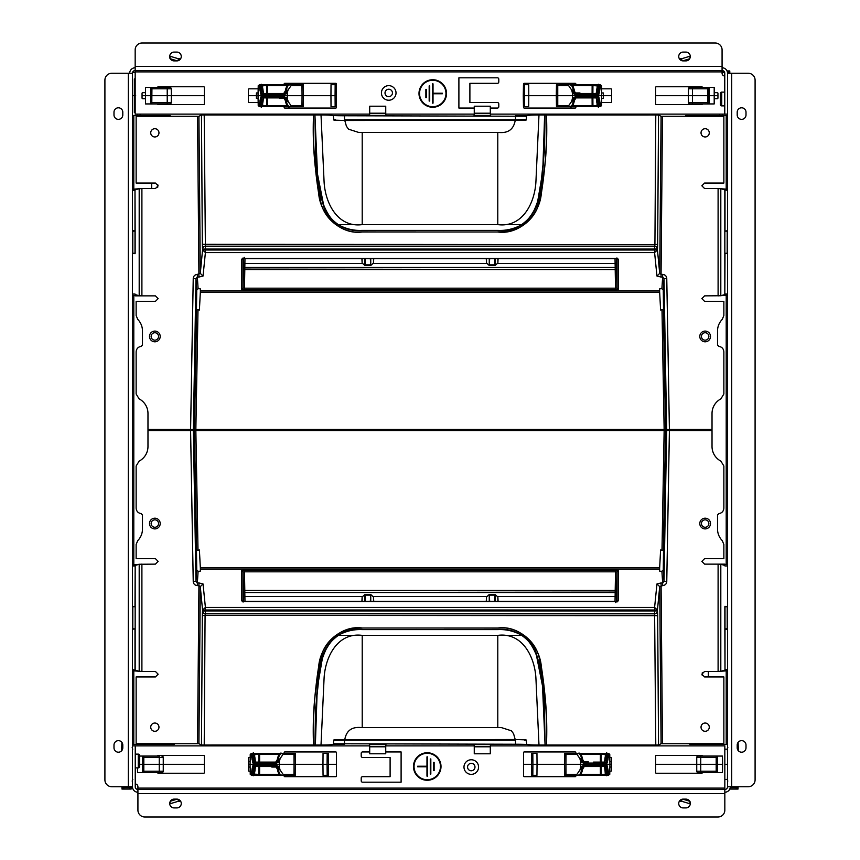 <?xml version="1.0" encoding="UTF-8"?>
<svg xmlns="http://www.w3.org/2000/svg" width="860" height="860" viewBox="0 0 860 860"><rect width="100%" height="100%" fill="white"/><g stroke="black" fill="none" stroke-linecap="round" stroke-linejoin="round"><path stroke-width="1.29" d="M727.571 744.502L689.881 744.502L689.881 743.707M727.571 115.498L685.753 115.498L685.753 116.294M701.438 523.546A3.72 3.72 0 0 1 705.146 519.838A3.72 3.72 0 0 1 708.866 523.546A3.72 3.72 0 0 1 705.146 527.266A3.72 3.72 0 0 1 701.438 523.546M708.866 336.454A3.72 3.72 0 0 1 705.146 340.162A3.72 3.72 0 0 1 701.438 336.454A3.72 3.72 0 0 1 705.146 332.734A3.72 3.72 0 0 1 708.866 336.454M702.276 672.724L702.276 675.67M708.328 676.949L708.328 671.445M724.829 788.104L724.829 810.12A6.88 6.88 0 0 1 717.949 817L144.802 817A6.88 6.88 0 0 1 137.923 810.12L137.923 788.104L724.829 788.104L724.829 745.878L490.297 745.878M474.258 745.878L385.742 745.878M369.703 745.878L135.235 745.878L135.235 786.792A2.698 2.698 0 0 0 137.923 789.48L724.829 789.48A2.752 2.752 0 0 0 727.571 786.739L727.571 73.261L748.211 73.261A6.88 6.88 0 0 1 755.091 80.141L755.091 779.859A6.88 6.88 0 0 1 748.211 786.739L727.571 786.739M137.923 788.104L137.923 786.739A2.752 2.752 0 0 0 135.235 783.987M441.008 766.507A13.76 13.76 0 0 0 427.248 752.747A13.76 13.76 0 0 0 413.488 766.507A13.76 13.76 0 0 0 427.248 780.267A13.76 13.76 0 0 0 441.008 766.507M157.606 756.058A0.688 0.688 0 0 1 158.283 755.37L203.691 755.37A0.688 0.688 0 0 1 204.379 756.058L204.379 772.559A0.688 0.688 0 0 1 203.691 773.247L158.283 773.247A0.688 0.688 0 0 1 157.606 772.559M284.165 753.306L284.165 752.618A0.688 0.688 0 0 1 284.853 751.93L335.765 751.93A0.688 0.688 0 0 1 336.454 752.618L336.454 776A0.688 0.688 0 0 1 335.765 776.688L284.853 776.688A0.688 0.688 0 0 1 284.165 776L284.165 775.312M250.174 757.434L249.088 757.434A0.688 0.688 0 0 0 248.4 758.122L248.4 770.495A0.688 0.688 0 0 0 249.088 771.183L250.174 771.183M702.394 772.559A0.688 0.688 0 0 1 701.717 773.247L656.309 773.247A0.688 0.688 0 0 1 655.621 772.559L655.621 756.058A0.688 0.688 0 0 1 656.309 755.37L701.717 755.37A0.688 0.688 0 0 1 702.394 756.058M609.826 757.434L610.912 757.434A0.688 0.688 0 0 1 611.6 758.122L611.6 770.495A0.688 0.688 0 0 1 610.912 771.183L609.826 771.183M575.834 775.312L575.834 776A0.688 0.688 0 0 1 575.146 776.688L524.235 776.688A0.688 0.688 0 0 1 523.546 776L523.546 752.618A0.688 0.688 0 0 1 524.235 751.93L575.146 751.93A0.688 0.688 0 0 1 575.834 752.618L575.834 753.306M369.703 751.93L362.587 751.93A1.376 1.376 0 0 0 361.211 753.306L361.211 756.058A1.376 1.376 0 0 0 362.587 757.434L390.107 757.434L390.107 776.688L362.587 776.688A1.376 1.376 0 0 0 361.211 778.063L361.211 780.816A1.376 1.376 0 0 0 362.587 782.192L401.104 782.192L401.104 751.93L385.742 751.93M679.336 801.294L681.765 801.294L690.021 803.788L690.021 801.337M177.278 799.133L170.345 801.23M169.979 801.982L169.979 803.788L178.235 801.294L180.665 801.294M685.893 807.916A4.407 4.407 0 0 0 690.29 803.519A4.407 4.407 0 0 0 685.893 799.112L683.141 799.112A4.407 4.407 0 0 0 678.733 803.519A4.407 4.407 0 0 0 683.141 807.916L685.893 807.916M681.765 801.294L681.765 799.338M137.923 792.232A5.45 5.45 0 0 1 132.483 786.792L132.483 745.878L135.235 745.878M135.235 754.123L138.256 754.123L138.256 767.883L135.235 767.883L138.481 767.883A1.376 1.376 0 0 0 139.632 766.507L139.632 755.499L139.632 766.507A1.376 1.376 0 0 1 138.481 767.872L138.481 754.123L135.235 754.123M724.829 792.232A5.504 5.504 0 0 0 730.323 786.739M724.765 92.117L721.518 92.117A1.376 1.376 0 0 0 720.368 93.493L720.368 104.501L720.368 93.493A1.376 1.376 0 0 1 721.518 92.127L721.518 105.877L724.765 105.877L721.744 105.877L721.744 92.117L724.765 92.117M737.203 747.802A4.407 4.407 0 0 0 741.61 752.199A4.407 4.407 0 0 0 746.007 747.802L746.007 745.05A4.407 4.407 0 0 0 741.61 740.643A4.407 4.407 0 0 0 737.203 745.05L737.203 747.802M138.481 754.145A1.376 1.376 0 0 1 139.632 755.499A1.376 1.376 0 0 0 138.481 754.145M440.46 766.507A13.212 13.212 0 0 0 427.248 753.306A13.212 13.212 0 0 0 414.036 766.507A13.212 13.212 0 0 0 427.248 779.719A13.212 13.212 0 0 0 440.46 766.507M426.969 766.238L426.969 756.875L427.527 756.875L427.527 776.139L426.969 776.139L426.969 766.787L417.616 766.787L417.616 766.238L426.969 766.238M430.279 774.075L430.828 774.075L430.828 758.939L430.279 758.939L430.279 774.075M433.58 770.635L434.128 770.635L434.128 762.379L433.58 762.379L433.58 770.635M746.007 114.95A4.407 4.407 0 0 1 741.61 119.357A4.407 4.407 0 0 1 737.203 114.95L737.203 112.198A4.407 4.407 0 0 1 741.61 107.801A4.407 4.407 0 0 1 746.007 112.198L746.007 114.95M178.235 801.294L178.235 799.338M682.722 799.133L689.655 801.23M176.859 799.112A4.407 4.407 0 0 1 181.267 803.519A4.407 4.407 0 0 1 176.859 807.916L174.107 807.916A4.407 4.407 0 0 1 169.71 803.519A4.407 4.407 0 0 1 174.107 799.112L176.859 799.112M467.56 767.055A3.72 3.72 0 0 1 471.269 763.347A3.72 3.72 0 0 1 474.989 767.055A3.72 3.72 0 0 1 471.269 770.775A3.72 3.72 0 0 1 467.56 767.055A3.72 3.72 0 0 1 471.269 763.347A3.72 3.72 0 0 1 474.989 767.055A3.72 3.72 0 0 1 471.269 770.775A3.72 3.72 0 0 1 467.56 767.055M132.429 115.498L170.119 115.498L170.119 116.294M132.429 744.502L174.247 744.502L174.247 743.707M158.562 336.454A3.72 3.72 0 0 1 154.854 340.162A3.72 3.72 0 0 1 151.134 336.454A3.72 3.72 0 0 1 154.854 332.734A3.72 3.72 0 0 1 158.562 336.454M151.134 523.546A3.72 3.72 0 0 1 154.854 519.838A3.72 3.72 0 0 1 158.562 523.546A3.72 3.72 0 0 1 154.854 527.266A3.72 3.72 0 0 1 151.134 523.546M157.724 187.276L157.724 184.33M151.672 183.051L151.672 188.555M135.17 71.896L135.17 49.88A6.88 6.88 0 0 1 142.05 43L715.197 43A6.88 6.88 0 0 1 722.077 49.88L722.077 71.896L135.17 71.896L135.17 114.122L369.703 114.122M385.742 114.122L474.258 114.122M490.297 114.122L724.765 114.122L724.765 73.207A2.698 2.698 0 0 0 722.077 70.52L135.17 70.52A2.752 2.752 0 0 0 132.429 73.261L132.429 786.739L111.789 786.739A6.88 6.88 0 0 1 104.909 779.859L104.909 80.141A6.88 6.88 0 0 1 111.789 73.261L132.429 73.261M722.077 71.896L722.077 73.261A2.752 2.752 0 0 0 724.765 76.013M418.992 93.493A13.76 13.76 0 0 0 432.752 107.253A13.76 13.76 0 0 0 446.512 93.493A13.76 13.76 0 0 0 432.752 79.733A13.76 13.76 0 0 0 418.992 93.493M714.294 98.717L717.261 98.717A0.688 0.688 0 0 0 717.949 98.029L717.949 93.353A0.688 0.688 0 0 0 717.261 92.665L714.294 92.665M702.394 103.942A0.688 0.688 0 0 1 701.717 104.63L656.309 104.63A0.688 0.688 0 0 1 655.621 103.942L655.621 87.441A0.688 0.688 0 0 1 656.309 86.752L701.717 86.752A0.688 0.688 0 0 1 702.394 87.441M523.546 84.689L523.546 84.001A0.688 0.688 0 0 1 524.235 83.312L575.146 83.312A0.688 0.688 0 0 1 575.834 84.001L575.834 84.689M575.834 106.694L575.834 107.382A0.688 0.688 0 0 1 575.146 108.07L524.235 108.07A0.688 0.688 0 0 1 523.546 107.382L523.546 106.694M601.57 102.566L610.912 102.566A0.688 0.688 0 0 0 611.6 101.878L611.6 89.505A0.688 0.688 0 0 0 610.912 88.817L601.57 88.817M157.606 87.441A0.688 0.688 0 0 1 158.283 86.752L203.691 86.752A0.688 0.688 0 0 1 204.379 87.441L204.379 103.942A0.688 0.688 0 0 1 203.691 104.63L158.283 104.63A0.688 0.688 0 0 1 157.606 103.942M145.426 98.717L142.738 98.717A0.688 0.688 0 0 1 142.05 98.029L142.05 93.353A0.688 0.688 0 0 1 142.738 92.665L145.426 92.665M258.161 102.566L249.088 102.566A0.688 0.688 0 0 1 248.4 101.878L248.4 89.505A0.688 0.688 0 0 1 249.088 88.817L258.161 88.817M284.165 84.689L284.165 84.001A0.688 0.688 0 0 1 284.853 83.312L335.765 83.312A0.688 0.688 0 0 1 336.454 84.001L336.454 107.382A0.688 0.688 0 0 1 335.765 108.07L284.853 108.07A0.688 0.688 0 0 1 284.165 107.382L284.165 106.694M490.297 108.07L497.413 108.07A1.376 1.376 0 0 0 498.789 106.694L498.789 103.942A1.376 1.376 0 0 0 497.413 102.566L469.893 102.566L469.893 83.312L497.413 83.312A1.376 1.376 0 0 0 498.789 81.936L498.789 79.184A1.376 1.376 0 0 0 497.413 77.808L458.896 77.808L458.896 108.07L474.258 108.07M180.665 58.706L178.235 58.706L169.979 56.212L169.979 58.663M682.722 60.866L689.655 58.77M690.021 58.018L690.021 56.212L681.765 58.706L679.336 58.706M174.107 52.084A4.407 4.407 0 0 0 169.71 56.48A4.407 4.407 0 0 0 174.107 60.888L176.859 60.888A4.407 4.407 0 0 0 181.267 56.48A4.407 4.407 0 0 0 176.859 52.084L174.107 52.084M178.235 58.706L178.235 60.662M722.077 67.768A5.45 5.45 0 0 1 727.517 73.207L727.517 114.122L724.765 114.122M135.17 67.768A5.504 5.504 0 0 0 129.677 73.261M122.797 112.198A4.407 4.407 0 0 0 118.39 107.801A4.407 4.407 0 0 0 113.993 112.198L113.993 114.95A4.407 4.407 0 0 0 118.39 119.357A4.407 4.407 0 0 0 122.797 114.95L122.797 112.198M721.518 105.855A1.376 1.376 0 0 1 720.368 104.501L720.368 93.493M419.54 93.493A13.212 13.212 0 0 0 432.752 106.694A13.212 13.212 0 0 0 445.964 93.493A13.212 13.212 0 0 0 432.752 80.281A13.212 13.212 0 0 0 419.54 93.493M433.031 93.761L433.031 103.125L432.472 103.125L432.472 83.861L433.031 83.861L433.031 93.213L442.384 93.213L442.384 93.761L433.031 93.761M429.721 85.925L429.172 85.925L429.172 101.061L429.721 101.061L429.721 85.925M426.42 89.365L425.872 89.365L425.872 97.621L426.42 97.621L426.42 89.365M113.993 745.05A4.407 4.407 0 0 1 118.39 740.643A4.407 4.407 0 0 1 122.797 745.05L122.797 747.802A4.407 4.407 0 0 1 118.39 752.199A4.407 4.407 0 0 1 113.993 747.802L113.993 745.05M681.765 58.706L681.765 60.662M177.278 60.866L170.345 58.77M683.141 60.888A4.407 4.407 0 0 1 678.733 56.48A4.407 4.407 0 0 1 683.141 52.084L685.893 52.084A4.407 4.407 0 0 1 690.29 56.48A4.407 4.407 0 0 1 685.893 60.888L683.141 60.888M392.44 92.944A3.72 3.72 0 0 1 388.731 96.653A3.72 3.72 0 0 1 385.011 92.944A3.72 3.72 0 0 1 388.731 89.225A3.72 3.72 0 0 1 392.44 92.944A3.72 3.72 0 0 1 388.731 96.653A3.72 3.72 0 0 1 385.011 92.944A3.72 3.72 0 0 1 388.731 89.225A3.72 3.72 0 0 1 392.44 92.944M154.854 430.548L154.854 429.452M705.146 430.548L705.146 429.452M680.389 430.548L680.389 429.452M179.611 430.548L179.611 429.452M254.162 774.161L255.431 766.507L253.84 766.507A0.968 0.935 -90 0 1 252.904 765.561L252.012 769.216L253.184 769.216L253.84 766.507L266.493 766.507A0.968 0.935 -90 0 1 265.557 765.561L252.904 765.561M275.738 766.507L277.447 769.27C276.759 766.862 276.189 765.938 275.738 766.507L271.792 766.507L271.792 767.055L276.716 767.055M295.26 775.312L293.883 775.312L295.26 775.312L295.453 764.303L322.962 764.303L323.048 775.312L328.273 775.312L328.466 764.303L327.09 764.303L327.176 775.312M293.851 774.795L287.348 775.312M336.454 764.303L328.466 764.303L328.273 753.306L323.048 753.306L322.962 764.303L327.09 764.303L327.176 753.306M204.379 764.303L139.632 764.303M250.099 767.055L248.443 767.055L248.4 764.303L250.056 764.303L250.238 774.365L251.851 775.312A0.968 0.935 -90 0 1 250.916 774.365L250.238 774.365M132.784 779.439L132.171 781.063M293.84 775.312L293.894 774.742M275.738 762.111L277.447 759.348C276.759 761.756 276.189 762.68 275.738 762.111L276.823 762.111L275.738 762.111L276.694 763.057L279.317 761.831L279.317 766.787L278.135 767.41L276.329 766.507L276.694 765.561L279.317 766.787L279.962 769.829L278.597 769.808C278.801 773.151 280.07 774.989 282.435 775.312L292.647 775.312L293.991 774.538L294.077 764.303L295.453 764.303L295.26 753.306L293.883 753.306L295.26 753.306M279.962 769.829L283.112 774.365A0.968 0.677 90 0 1 282.435 775.312L281.682 775.312C279.317 774.989 278.006 773.151 277.737 769.808L278.608 769.259L277.737 769.808M282.435 775.312L281.682 775.312C279.973 776.15 278.565 774.322 277.458 769.818L277.726 769.281M255.065 769.216L255.087 769.915C254.334 774.86 253.593 776.666 252.872 775.312A0.968 0.935 90 0 0 253.033 775.301L254.151 774.258L252.808 775.312L288.293 775.312M254.377 769.904L255.054 769.904L254.377 769.904L252.872 775.312L251.851 775.312L253.184 769.216L254.388 769.216L254.377 769.904L252.012 769.904L250.916 774.365M137.46 767.883L137.546 772.559L161.884 772.559A1.376 1.376 0 0 0 163.26 771.216L163.26 757.402L159.25 757.402L159.25 756.058L139.632 756.058M129.344 786.739L129.333 787.706L132.042 787.717L132.053 786.739M121.905 786.739L121.991 789.071L126.785 789.071M279.317 774.365L259.602 774.365L258.86 775.312L258.817 774.365L259.602 774.365L259.645 766.507L271.792 766.507M161.884 772.559A1.376 1.376 0 0 0 163.26 771.216L142.652 771.216L142.696 772.559M143.814 756.058L143.814 772.559M293.991 754.252L283.112 754.252A0.968 0.677 -90 0 0 282.435 753.306L281.682 753.306C279.317 753.629 278.006 755.467 277.737 758.81L278.597 758.81C278.801 755.467 280.07 753.629 282.435 753.306L292.647 753.306L293.991 754.07L294.077 764.303L250.056 764.303L250.238 754.252L251.851 753.306A0.968 0.935 90 0 0 250.916 754.252L250.238 754.252M129.333 789.071L129.333 787.706L121.937 787.706L124.345 789.071L130.709 789.071L132.085 787.728A1.376 1.355 -90 0 1 130.688 789.071M254.721 773.011L254.345 774.15M254.313 766.507L254.85 766.507M255.162 766.507L254.388 769.216L255.097 769.216L255.517 766.507M276.329 766.507L266.493 766.507M293.851 753.822L287.348 753.306M132.784 749.178L132.171 747.555M255.431 762.111L255.087 758.703C254.334 753.747 253.593 751.952 252.872 753.306L251.851 753.306L253.195 758.713L254.377 758.713L252.872 753.306A0.968 0.935 -90 0 1 253.033 753.317L288.293 753.306M293.84 753.306L293.894 753.876M248.4 764.303L248.443 761.562L250.099 761.562M276.694 763.057L252.904 763.057L252.012 758.713L253.195 758.713L253.84 762.111L266.493 762.111A0.968 0.935 90 0 0 265.557 763.057L265.557 765.561L276.694 765.561M121.615 750.791L121.894 742.384M259.645 762.111L259.602 754.252L258.86 753.306L258.817 754.252L279.317 754.252M253.033 753.317L254.151 754.36L253.119 753.317M159.25 772.559L159.25 757.402L142.652 757.402L142.696 756.058M161.884 756.058A1.376 1.376 0 0 1 163.26 757.402A1.376 1.376 0 0 0 161.884 756.058M276.329 762.111L266.493 762.111L276.329 762.111L278.135 761.207L279.317 761.831L279.962 758.789L283.112 754.252M255.517 762.111L255.097 759.401L254.388 759.401L255.162 762.111L253.84 762.111A0.968 0.935 90 0 0 252.904 763.057M255.065 759.401L254.162 754.457L258.817 754.252L258.86 762.111M606.16 762.111L606.16 762.111A0.968 0.935 90 0 1 607.096 763.057L607.988 759.401L606.816 759.401L606.16 762.111L593.508 762.111A0.968 0.935 90 0 1 594.443 763.057L607.096 763.057M584.262 762.111L582.553 759.348C583.241 761.756 583.811 762.68 584.262 762.111L588.208 762.111L588.208 761.562L583.284 761.562M727.571 749.178L724.829 749.178M564.74 753.306L566.116 753.306L564.74 753.306L564.547 764.303L537.038 764.303L536.952 753.306L531.727 753.306L531.534 764.303L532.91 764.303L532.824 753.306M566.149 753.822L572.653 753.306M523.546 764.303L531.534 764.303L531.727 775.312L536.952 775.312L537.038 764.303L532.91 764.303L532.824 775.312M655.621 764.303L722.604 764.303L722.454 756.058L698.116 756.058A1.376 1.376 0 0 0 696.74 757.402L696.74 771.216L700.75 771.216L700.75 772.559L722.454 772.559L722.604 764.303M609.901 761.562L611.557 761.562L611.6 764.303L609.944 764.303L609.761 754.252L608.149 753.306A0.968 0.935 90 0 1 609.084 754.252L609.761 754.252M727.216 749.178L727.829 747.555M724.829 764.303L727.571 764.303M566.159 753.306L566.106 753.876M604.569 766.507L604.913 769.915C605.666 774.86 606.408 776.666 607.128 775.312A0.968 0.935 90 0 1 606.966 775.301L605.849 774.258L607.192 775.312L601.14 775.312L601.183 774.365L600.398 774.365L600.355 766.507L583.671 766.507L583.306 765.561L580.683 766.787L580.683 761.831L581.865 761.207L583.671 762.111L583.306 763.057L580.683 761.831L580.038 758.789L581.403 758.81C581.199 755.467 579.93 753.629 577.565 753.306L567.353 753.306L566.009 754.07L565.923 764.303L564.547 764.303L564.74 775.312L566.116 775.312L564.74 775.312M580.038 758.789L576.888 754.252A0.968 0.677 -90 0 1 577.565 753.306L578.318 753.306C580.683 753.629 581.994 755.467 582.263 758.81L581.392 759.358L582.263 758.81M577.565 753.306L578.318 753.306C580.027 752.468 581.435 754.295 582.542 758.789L582.274 759.337M604.483 762.111L604.903 759.401L605.612 759.401L604.569 762.111L604.913 758.703C605.666 753.747 606.408 751.952 607.128 753.306A0.968 0.935 -90 0 0 606.966 753.317L605.849 754.36L607.192 753.306L571.707 753.306M605.838 754.457L604.946 758.713L605.623 758.713L607.128 753.306L608.149 753.306L606.816 759.401L605.612 759.401L605.623 758.713L607.988 758.713L609.084 754.252M738.385 750.791L738.106 742.384M580.683 754.252L600.398 754.252L601.14 753.306L601.183 754.252L600.398 754.252L600.355 762.111M698.116 756.058A1.376 1.376 0 0 0 696.74 757.402L717.347 757.402L717.304 756.058M716.187 772.559L716.187 756.058M566.009 774.365L576.888 774.365A0.968 0.677 90 0 0 577.565 775.312L578.318 775.312C580.683 774.989 581.994 773.151 582.263 769.808L581.403 769.808C581.199 773.151 579.93 774.989 577.565 775.312L567.353 775.312L566.009 774.538L565.923 764.303L609.944 764.303L609.761 774.365L608.149 775.312A0.968 0.935 -90 0 0 609.084 774.365L609.761 774.365M588.208 762.111L583.671 762.111M605.279 755.607L605.655 754.467M605.687 762.111L605.15 762.111M727.571 779.439L724.829 779.439M566.149 774.795L572.653 775.312M727.216 779.439L727.829 781.063M607.128 775.312L608.149 775.312L606.805 769.904L605.623 769.904L607.128 775.312M580.683 774.365L600.398 774.365L601.14 775.312L571.707 775.312M566.159 775.312L566.106 774.742M698.116 772.559A1.376 1.376 0 0 1 696.74 771.216A1.376 1.376 0 0 0 698.116 772.559L700.75 772.559M611.6 764.303L611.557 767.055L609.901 767.055M730.656 786.739L730.237 787.717M583.306 765.561L607.096 765.561L607.988 769.904L606.805 769.904L606.16 766.507L593.508 766.507A0.968 0.935 -90 0 0 594.443 765.561L594.443 763.057L583.306 763.057M738.095 786.739L738.009 789.071L733.214 789.071M700.75 756.058L700.75 771.216L717.347 771.216L717.304 772.559M730.667 789.071L730.667 787.706L738.063 787.706L735.655 789.071L729.312 789.071M605.15 766.507L601.14 766.507L601.183 774.365L605.311 774.365L605.279 773.011M576.888 774.365L580.038 769.829L580.683 766.787L581.865 767.41L583.671 766.507L593.508 766.507M580.038 769.829L582.553 769.27C583.241 766.862 583.811 765.938 584.262 766.507L583.177 766.507L584.262 766.507L582.263 769.808M604.483 766.507L604.903 769.216L605.612 769.216L604.838 766.507L606.16 766.507A0.968 0.935 -90 0 0 607.096 765.561M604.935 769.216L605.3 774.161M261.816 97.889L261.816 97.889A0.968 0.935 -90 0 1 260.892 96.944L259.989 100.598L261.171 100.598L261.816 97.889L274.469 97.889A0.968 0.935 -90 0 1 273.544 96.944L260.892 96.944M283.714 97.889L285.423 100.652C284.735 98.244 284.165 97.32 283.714 97.889L279.769 97.889L279.769 98.438L284.703 98.438M303.236 106.694L301.86 106.694L303.236 106.694L303.429 95.696L330.95 95.696L331.025 106.694L336.26 106.694L336.454 95.696L335.077 95.696L335.153 106.694M301.838 106.178L295.335 106.694M204.379 95.696L171.355 95.696L171.237 102.598A1.376 1.376 0 0 1 169.861 103.942A1.376 1.376 0 0 0 171.237 102.598L167.227 102.598L167.227 103.942L169.861 103.942L167.377 103.942M258.075 98.438L256.43 98.438L256.377 95.696L248.4 95.696M258.075 92.944L256.43 92.944L256.377 95.696L258.032 95.696L258.226 105.748L259.827 106.694A0.968 0.935 -90 0 1 258.892 105.748L258.226 105.748M167.377 87.441L169.861 87.441A1.376 1.376 0 0 1 171.237 88.784L171.355 95.696L142.05 95.696M135.17 112.466L134.332 112.466L135.17 111.606M301.828 106.694L301.871 106.124M283.714 93.493L285.423 90.73C284.735 93.138 284.165 94.062 283.714 93.493L284.8 93.493L283.714 93.493L284.681 94.439L287.294 93.213L287.294 98.169L286.111 98.793L284.305 97.889L284.681 96.944L287.294 98.169L287.939 101.211L286.584 101.19C286.778 104.533 288.057 106.371 290.411 106.694L300.624 106.694L301.967 105.931L302.053 95.696L303.429 95.696L303.236 84.689L301.86 84.689L303.236 84.689M287.939 101.211L291.099 105.748A0.968 0.677 90 0 1 290.411 106.694L289.659 106.694C287.294 106.371 285.982 104.533 285.713 101.19L286.584 101.19L286.584 100.642L285.713 101.19M290.411 106.694L289.659 106.694C287.95 107.532 286.541 105.705 285.434 101.211L285.713 100.663M263.504 97.889L263.085 100.598L262.364 100.598L263.418 97.889L263.063 101.297C262.311 106.253 261.58 108.048 260.859 106.694A0.968 0.935 90 0 0 261.01 106.683L262.128 105.64L260.784 106.694L296.281 106.694M262.139 105.544L263.031 101.286L262.354 101.286L260.859 106.694L259.827 106.694L261.171 100.598L262.364 100.598L262.354 101.286L260 101.286L258.892 105.748M335.153 84.689L335.077 95.696L330.95 95.696L331.025 84.689L336.26 84.689L336.454 95.696M150.672 87.441L151.79 87.441L151.93 88.784L150.629 88.784L150.672 87.441L145.523 87.441L145.523 103.942L167.227 103.942M135.686 95.696L132.429 95.696M287.304 105.748L267.578 105.748L266.847 106.694L266.793 105.748L267.578 105.748L267.621 97.889L279.769 97.889M151.79 103.942L151.93 88.784L167.227 88.784L167.227 87.441L169.861 87.441A1.376 1.376 0 0 1 171.237 88.784L167.227 88.784L167.227 102.598L150.629 102.598L150.672 103.942M301.967 85.634L291.099 85.634A0.968 0.677 -90 0 0 290.411 84.689L289.659 84.689C287.294 85.011 285.982 86.849 285.713 90.192L286.584 90.192C286.778 86.849 288.057 85.011 290.411 84.689L300.624 84.689L301.967 85.462L302.053 95.696L258.032 95.696L258.226 85.634L259.827 84.689A0.968 0.935 90 0 0 258.892 85.634L258.226 85.634M262.708 104.393L262.322 105.533M262.3 97.889L262.837 97.889M284.305 97.889L274.469 97.889M301.838 85.204L295.335 84.689M135.17 78.927L134.332 78.927L135.17 79.776M261.01 84.699L262.666 85.634L262.139 85.839L263.031 90.096C262.311 85.14 261.58 83.334 260.859 84.689L259.827 84.689L261.171 90.096L262.354 90.096L260.859 84.689A0.968 0.935 -90 0 1 261.01 84.699L296.281 84.689M290.411 84.689L289.659 84.689C287.95 83.85 286.541 85.677 285.434 90.182L285.423 90.73L285.713 90.192M301.828 84.689L301.871 85.258M167.227 87.441L151.79 87.441M284.681 94.439L260.892 94.439L260 90.096L261.171 90.096L261.816 93.493L274.469 93.493A0.968 0.935 90 0 0 273.544 94.439L273.544 96.944L284.681 96.944M291.099 85.634L287.939 90.171L287.294 93.213L286.111 92.59L284.305 93.493L267.621 93.493L267.578 85.634L266.847 84.689L266.793 85.634L287.304 85.634M262.837 93.493L266.837 93.493L266.793 85.634L262.666 85.634L261.096 84.699M130.193 70.928L129.946 71.552M263.052 90.784L262.354 90.096L263.031 90.096L263.418 93.493L262.364 90.784L259.989 90.784M284.305 93.493L274.469 93.493M597.431 93.493L597.904 93.493A0.968 0.935 90 0 1 598.839 94.439L599.732 90.784L598.56 90.784L597.904 93.493L585.251 93.493A0.968 0.935 90 0 1 586.187 94.439L598.839 94.439M571.782 90.171L573.147 90.192C572.953 86.849 571.674 85.011 569.309 84.689L559.097 84.689L557.753 85.634L568.632 85.634L571.782 90.171L572.427 93.213L575.05 94.439L575.426 93.493L579.962 93.493L579.962 92.944L575.028 92.944M556.484 84.689L557.861 84.689L556.484 84.689L556.291 95.696L528.782 95.696L528.696 84.689L523.471 84.689L523.278 95.696L524.654 95.696L524.568 84.689M557.893 85.204L564.396 84.689M655.621 95.696L688.365 95.696L688.484 88.784A1.376 1.376 0 0 1 689.86 87.441A1.376 1.376 0 0 0 688.484 88.784L692.493 88.784L692.493 87.441L689.86 87.441L692.354 87.441M601.645 92.944L603.301 92.944L603.344 95.696L611.6 95.696M601.645 98.438L603.301 98.438L603.344 95.696L601.699 95.696L601.505 85.634L599.893 84.689A0.968 0.935 90 0 1 600.828 85.634L601.505 85.634M692.354 103.942L689.86 103.942A1.376 1.376 0 0 1 688.484 102.598L688.365 95.696L717.949 95.696M557.904 84.689L557.85 85.258M568.632 85.634A0.968 0.677 -90 0 1 569.309 84.689L570.062 84.689C572.427 85.011 573.749 86.849 574.007 90.192L573.136 90.741L574.007 90.192M569.309 84.689L570.062 84.689C571.771 83.85 573.179 85.677 574.287 90.182L574.297 90.73C574.985 93.138 575.555 94.062 576.007 93.493L574.018 90.741M597.582 85.839L596.689 90.096C597.41 85.14 598.151 83.334 598.872 84.689A0.968 0.935 -90 0 0 598.711 84.699L597.592 85.742L598.936 84.689L563.45 84.689M596.679 90.784L597.356 90.784L596.582 93.493L596.689 90.096L597.367 90.096L598.872 84.689L599.893 84.689L598.56 90.784L597.356 90.784L597.367 90.096L599.732 90.096L600.828 85.634M585.251 93.493L575.426 93.493L573.609 92.59L572.427 93.213L572.394 95.696L556.291 95.696L556.484 106.694L557.861 106.694L556.484 106.694M524.568 106.694L524.654 95.696L528.782 95.696L528.696 106.694L523.471 106.694L523.278 95.696M709.048 103.942L707.93 103.942L707.791 102.598L709.102 102.598L709.048 103.942L714.198 103.942L714.198 87.441L692.493 87.441M722.379 74.519L722.077 72.283M729.839 73.261L729.764 70.928L727.022 70.928L729.807 72.294L727.442 72.294M572.427 85.634L592.142 85.634L592.884 84.689L592.927 85.634L592.142 85.634L592.099 93.493L579.962 93.493M707.93 87.441L707.791 102.598L692.493 102.598L692.493 103.942L689.86 103.942A1.376 1.376 0 0 1 688.484 102.598L692.493 102.598L692.493 88.784L709.102 88.784L709.048 87.441M576.007 97.889L574.297 100.652C574.985 98.244 575.555 97.32 576.007 97.889L574.921 97.889L576.007 97.889L575.05 96.944L572.427 98.169L572.394 95.696L601.699 95.696L601.505 105.748L599.893 106.694A0.968 0.935 -90 0 0 600.828 105.748L601.505 105.748M723.507 70.928L721.056 70.928M557.753 105.748L568.632 105.748A0.968 0.677 90 0 0 569.309 106.694L570.062 106.694C572.427 106.371 573.749 104.533 574.007 101.19L573.147 101.19C572.953 104.533 571.674 106.371 569.309 106.694L559.097 106.694L557.764 105.931L557.753 85.634M596.528 93.493L592.099 93.493M574.921 93.493L576.007 93.493L574.921 93.493M597.023 86.989L597.399 85.849M557.893 106.178L564.396 106.694M596.227 97.889L596.646 100.598L597.356 100.598L596.313 97.889L596.657 101.297C597.41 106.253 598.151 108.048 598.872 106.694L599.893 106.694L598.549 101.286L597.367 101.286L598.872 106.694A0.968 0.935 90 0 1 598.711 106.683L563.45 106.694M557.904 106.694L557.85 106.124M692.493 103.942L707.93 103.942M575.05 96.944L598.839 96.944L599.732 101.286L598.549 101.286L597.904 97.889L585.251 97.889A0.968 0.935 -90 0 0 586.187 96.944L586.187 94.439L575.05 94.439M568.632 105.748L571.782 101.211L572.427 98.169L573.609 98.793L575.426 97.889L592.099 97.889L592.142 105.748L592.884 106.694L592.927 105.748L572.427 105.748M598.711 106.683L597.592 105.64L598.625 106.683M596.894 97.889L592.099 97.889M575.426 97.889L585.251 97.889M596.679 100.598L597.582 105.544L592.927 105.748L592.884 97.889M365.317 601.613L364.962 595.12L370.671 595.12L370.316 601.613M364.962 601.613L364.962 595.12M370.671 601.613L370.671 595.12M370.746 601.613L370.746 594.507L364.887 594.507L362.135 597.012L361.888 601.613M370.746 594.507L373.498 597.012L373.745 601.613M486.255 601.613L486.502 597.012L486.502 601.613M495.113 601.613L495.113 594.507L489.254 594.507L486.502 597.012M495.113 594.507L497.865 597.012L497.865 601.613M498.112 601.613L497.865 597.012M489.329 601.613L489.329 595.12L495.037 595.12L495.037 601.613M489.684 601.613L489.329 595.12M494.683 601.613L495.037 595.12M727.571 606.708L724.851 606.73L727.571 606.279M727.571 628.875L724.851 628.843L725.001 669.617L727.571 669.617M727.571 629.305L725.001 629.305M132.429 628.875L135.149 628.843L132.429 629.305M132.429 606.708L135.149 606.73L132.429 606.279M362.221 596.507L244.885 596.507L244.799 592.551L615.201 592.551L616.577 591.25L616.416 601.559M497.779 596.507L615.115 596.507L615.201 592.099L244.799 592.551A1.376 1.333 180 0 1 243.423 591.25L243.423 590.788A1.376 1.333 180 0 0 244.799 592.099L244.799 590.444L243.423 590.788L243.09 571.9L244.466 571.814L244.466 570.137L615.534 570.137L615.534 571.814L616.91 571.9L618.286 570.567L618.286 600.774L615.534 601.688L615.534 602.624L615.534 601.688L244.466 601.688L241.714 600.774L243.09 602.043L243.09 571.9L241.714 570.567L241.714 600.774M727.571 564.816L724.582 564.138L704.598 564.138L701.846 561.386L704.598 558.634L723.862 558.634L723.862 544.498L722.282 540.639A16.512 16.512 0 0 1 717.53 529.05L717.53 515L718.799 513.624C721.905 513.108 723.593 511.281 723.862 508.142L723.862 466.023L720.906 461.143A16.512 16.512 0 0 1 712.026 446.512L712.026 430.548L147.974 430.548L147.974 446.512A16.512 16.512 0 0 1 139.094 461.143L136.138 466.023L136.138 508.142C136.407 511.281 138.095 513.108 141.201 513.624L142.47 515L142.47 529.05A16.512 16.512 0 0 1 137.718 540.639L136.138 544.498L136.138 558.634L155.402 558.634L158.154 561.386L155.402 564.138L139.191 564.257L135.17 565.439L135.17 670.144L132.429 669.617M725.001 669.617L725.001 606.279M725.001 565.966L727.571 565.966M727.571 670.768L718.1 671.445L720.809 671.327L720.809 564.257L718.1 564.138L718.1 671.445L704.598 671.445L701.846 674.197L704.598 676.949L723.862 676.949L723.862 743.707L661.082 743.728L658.534 744.996L655.782 745.05L546.465 745.05C547.669 716.369 545.294 687.538 539.327 658.567C536.027 640.087 516.258 625.693 497.8 628.004L497.8 628.015C520.02 624.854 539.682 645.666 541.284 666.199C545.487 692.622 547.218 718.906 546.455 745.039L545.079 745.039L544.466 709.307L542.198 683.055M132.429 670.768L141.9 671.445L139.191 671.327L139.191 564.257M134.998 629.305L134.998 669.617M135.17 565.439L134.998 606.279M132.429 565.966L134.998 565.966M132.429 564.816L141.9 564.138L141.9 671.445L155.402 671.445L158.154 674.197L155.402 676.949L136.138 676.949L136.138 743.707L198.918 743.728L201.466 744.996L204.218 745.05L313.545 745.039C312.331 716.369 314.706 687.538 320.673 658.567C323.973 640.087 343.742 625.693 362.2 628.004L497.8 628.015L362.21 628.004C339.979 624.854 320.318 645.666 318.716 666.199C314.513 692.622 312.782 718.906 313.545 745.039L315.362 745.05L317.254 688.484L322.145 659.631C323.94 650.063 332.927 637.765 338.13 635.379C345.752 631.122 353.772 629.197 362.21 629.617L497.8 629.617C506.271 629.197 514.291 631.122 521.869 635.379C527.642 638.84 532.501 645.462 536.425 655.245L542.51 685.936L545.079 745.039M202.508 611.051L202.337 615.663L205.078 615.362L205.26 613.825A2.752 2.752 -134.6 0 1 202.508 611.051L205.389 610.944L205.26 613.825L654.739 613.825A2.752 2.752 134.6 0 0 657.491 611.051L657.362 610.922A2.752 2.752 134.6 0 1 654.611 613.696L654.611 610.944L205.389 610.944L205.4 609.998L202.648 609.966L205.4 607.429L205.4 609.998L654.6 609.998L657.352 609.966L654.6 607.429L654.611 610.944L657.362 610.922L659.706 586.606L656.954 583.962L661.071 582.94L662.458 743.707M618.286 600.774L616.91 602.043L616.91 571.9L616.577 590.788L615.201 590.444L615.201 592.099A1.376 1.333 180 0 0 616.577 590.788L616.577 591.25M315.91 710.65L317.447 683.055C318.211 670.499 321.575 658.201 327.552 646.172C336.228 633.981 347.784 628.402 362.2 629.423L362.21 629.38C340.915 626.317 321.78 646.032 320.124 666.188L315.534 709.307L314.921 745.039M315.523 710.65L314.954 744.996M416.046 629.617L497.8 629.38C514.033 627.606 532.727 638.582 536.866 655.535C541.961 673.832 544.487 691.752 544.466 709.307M417.498 629.574L416.046 629.423M443.954 629.617L442.502 629.574M443.954 629.423L497.8 629.423C512.216 628.402 523.772 633.981 532.447 646.172C538.424 658.201 541.789 670.499 542.553 683.055M724.829 565.439L720.809 564.257M724.829 670.144L720.809 671.327M135.17 670.144L139.191 671.327M657.491 611.051L657.663 615.663L205.078 615.362L204.218 745.05M544.09 710.65L544.434 709.307M544.477 710.65L545.046 744.996M417.498 629.466L442.502 629.466M203.046 583.962L198.929 582.94L198.929 585.606L200.294 586.606L203.046 583.962L205.4 607.429L654.6 607.429L656.954 583.962M154.854 731.29A4.128 4.128 0 0 0 158.971 727.162A4.128 4.128 0 0 0 154.854 723.034A4.128 4.128 0 0 0 150.726 727.162A4.128 4.128 0 0 0 154.854 731.29M154.854 528.911A5.364 5.364 0 0 1 149.489 523.546A5.364 5.364 0 0 1 154.854 518.193A5.364 5.364 0 0 1 160.207 523.546A5.364 5.364 0 0 1 154.854 528.911M197.542 743.707L198.929 585.606L197.338 585.606L197.338 582.94L195.983 581.392L193.35 430.548M197.338 585.606C194.801 585.294 193.435 583.908 193.231 581.446L195.983 581.392L196.736 569.922L198.112 571.287L197.338 582.94L198.929 582.94M198.112 571.287L200.229 571.287L200.401 569.008L199.402 549.981L196.488 550.486L196.736 569.922M661.071 582.94L662.662 582.94L661.888 571.287L659.77 571.287L659.599 569.008L660.598 549.981L663.511 550.486L663.264 569.922L664.017 581.392L666.769 581.446C666.564 583.908 665.199 585.294 662.662 585.606L662.662 582.94L664.017 581.392L666.65 430.548M661.082 743.728L659.706 586.606L662.662 585.606M241.714 570.567L244.466 570.137M615.534 570.137L618.286 570.567M705.146 528.911A5.364 5.364 0 0 0 710.51 523.546A5.364 5.364 0 0 0 705.146 518.193A5.364 5.364 0 0 0 699.793 523.546A5.364 5.364 0 0 0 705.146 528.911M198.918 743.728L200.294 586.606L202.637 610.922A2.752 2.752 45.4 0 0 205.389 613.696L654.611 613.696L655.782 745.05M705.146 723.034A4.128 4.128 0 0 0 701.029 727.162A4.128 4.128 0 0 0 705.146 731.29A4.128 4.128 0 0 0 709.274 727.162A4.128 4.128 0 0 0 705.146 723.034M198.004 549.981L195.854 430.548M661.996 549.981L664.146 430.548M661.888 571.287L663.264 569.922M494.683 258.387L495.037 264.88L489.329 264.88L489.684 258.387M495.037 258.387L495.037 264.88M489.329 258.387L489.329 264.88M489.254 258.387L489.254 265.493L495.113 265.493L497.865 262.988L498.112 258.387M489.254 265.493L486.502 262.988L486.255 258.387M373.745 258.387L373.498 262.988L373.498 258.387M364.887 258.387L364.887 265.493L370.746 265.493L373.498 262.988M364.887 265.493L362.135 262.988L362.135 258.387M361.888 258.387L362.135 262.988M370.671 258.387L370.671 264.88L364.962 264.88L364.962 258.387M370.316 258.387L370.671 264.88M365.317 258.387L364.962 264.88M132.429 253.291L135.149 253.27L132.429 253.721M132.429 231.125L135.149 231.157L134.998 190.382L132.429 190.382M132.429 230.695L134.998 230.695M727.571 231.125L724.851 231.157L727.571 230.695M727.571 253.291L724.851 253.27L727.571 253.721M497.779 263.493L615.115 263.493L615.201 267.449L244.799 267.449L243.423 268.75L243.584 258.441M362.221 263.493L244.885 263.493L244.799 267.901L615.201 267.449A1.376 1.333 -0 0 1 616.577 268.75L616.577 269.212A1.376 1.333 -0 0 0 615.201 267.901L615.201 269.556L616.577 269.212L616.91 288.1L615.534 288.186L615.534 289.863L244.466 289.863L244.466 288.186L243.09 288.1L241.714 289.433L241.714 259.225L244.466 258.312L244.466 257.376L244.466 258.312L615.534 258.312L618.286 259.225L616.91 257.957L616.91 288.1L618.286 289.433L618.286 259.225M132.429 295.184L135.418 295.862L155.402 295.862L158.154 298.613L155.402 301.365L136.138 301.365L136.138 315.502L137.718 319.361A16.512 16.512 0 0 1 142.47 330.95L142.47 345L141.201 346.376C138.095 346.892 136.407 348.719 136.138 351.858L136.138 393.977L139.094 398.857A16.512 16.512 0 0 1 147.974 413.488L147.974 429.452L712.026 429.452L712.026 413.488A16.512 16.512 0 0 1 720.906 398.857L723.862 393.977L723.862 351.858C723.593 348.719 721.905 346.892 718.799 346.376L717.53 345L717.53 330.95A16.512 16.512 0 0 1 722.282 319.361L723.862 315.502L723.862 301.365L704.598 301.365L701.846 298.613L704.598 295.862L720.809 295.743L724.829 294.561L724.829 189.856L727.571 190.382M134.998 190.382L134.998 253.721M134.998 294.034L132.429 294.034M132.429 189.232L141.9 188.555L139.191 188.673L139.191 295.743L141.9 295.862L141.9 188.555L155.402 188.555L158.154 185.803L155.402 183.051L136.138 183.051L136.138 116.294L198.918 116.272L201.466 115.004L204.218 114.95L313.535 114.95C312.331 143.631 314.706 172.462 320.673 201.433C323.973 219.913 343.742 234.307 362.2 231.996L362.2 231.985C339.979 235.145 320.318 214.333 318.716 193.801C314.513 167.377 312.782 141.094 313.545 114.96L314.921 114.96L315.534 150.694L317.802 176.945M727.571 189.232L718.1 188.555L720.809 188.673L720.809 295.743M725.001 230.695L725.001 190.382M724.829 294.561L725.001 253.721M727.571 294.034L725.001 294.034M727.571 295.184L718.1 295.862L718.1 188.555L704.598 188.555L701.846 185.803L704.598 183.051L723.862 183.051L723.862 116.294L661.082 116.272L658.534 115.004L655.782 114.95L546.455 114.96C547.669 143.631 545.294 172.462 539.327 201.433C536.027 219.913 516.258 234.307 497.8 231.996L362.2 231.985L497.789 231.996C520.02 235.145 539.682 214.333 541.284 193.801C545.487 167.377 547.218 141.094 546.455 114.96L544.638 114.95L542.746 171.516L537.855 200.369C536.059 209.937 527.072 222.235 521.869 224.621C514.248 228.878 506.228 230.802 497.789 230.383L362.2 230.383C353.729 230.802 345.709 228.878 338.13 224.621C332.358 221.16 327.499 214.538 323.575 204.755L317.49 174.064L314.921 114.96M657.491 248.948L657.663 244.337L654.922 244.638L654.739 246.175A2.752 2.752 45.4 0 1 657.491 248.948L654.611 249.056L654.739 246.175L205.26 246.175A2.752 2.752 -45.4 0 0 202.508 248.948L202.637 249.077A2.752 2.752 -45.4 0 1 205.389 246.304L205.389 249.056L654.611 249.056L654.6 250.002L657.352 250.034L654.6 252.571L654.6 250.002L205.4 250.002L202.648 250.034L205.4 252.571L205.389 249.056L202.637 249.077L200.294 273.394L203.046 276.038L198.929 277.06L197.542 116.294M241.714 259.225L243.09 257.957L243.09 288.1L243.423 269.212L244.799 269.556L244.799 267.901A1.376 1.333 -0 0 0 243.423 269.212L243.423 268.75M544.09 149.35L542.553 176.945C541.789 189.501 538.424 201.799 532.447 213.828C523.772 226.019 512.216 231.598 497.8 230.577L497.789 230.62C519.085 233.683 538.22 213.968 539.876 193.812L544.466 150.694L545.079 114.96M544.477 149.35L545.046 115.004M443.954 230.383L362.2 230.62C345.967 232.393 327.273 221.418 323.134 204.465C318.039 186.168 315.512 168.248 315.534 150.694M442.502 230.426L443.954 230.577M416.046 230.383L417.498 230.426M416.046 230.577L362.2 230.577C347.784 231.598 336.228 226.019 327.552 213.828C321.575 201.799 318.211 189.501 317.447 176.945M135.17 294.561L139.191 295.743M135.17 189.856L139.191 188.673M724.829 189.856L720.809 188.673M202.508 248.948L202.337 244.337L654.922 244.638L655.782 114.95M315.91 149.35L315.566 150.694M315.523 149.35L314.954 115.004M442.502 230.534L417.498 230.534M656.954 276.038L661.071 277.06L661.071 274.394L659.706 273.394L656.954 276.038L654.6 252.571L205.4 252.571L203.046 276.038M705.146 128.71A4.128 4.128 0 0 0 701.029 132.838A4.128 4.128 0 0 0 705.146 136.966A4.128 4.128 0 0 0 709.274 132.838A4.128 4.128 0 0 0 705.146 128.71M705.146 331.089A5.364 5.364 0 0 1 710.51 336.454A5.364 5.364 0 0 1 705.146 341.807A5.364 5.364 0 0 1 699.793 336.454A5.364 5.364 0 0 1 705.146 331.089M662.458 116.294L661.071 274.394L662.662 274.394L662.662 277.06L664.017 278.608L666.65 429.452M662.662 274.394C665.199 274.705 666.564 276.092 666.769 278.554L664.017 278.608L663.264 290.078L661.888 288.713L662.662 277.06L661.071 277.06M661.888 288.713L659.77 288.713L659.599 290.992L660.598 310.019L663.511 309.514L663.264 290.078M198.929 277.06L197.338 277.06L198.112 288.713L200.229 288.713L200.401 290.992L199.402 310.019L196.488 309.514L196.736 290.078L195.983 278.608L193.231 278.554C193.435 276.092 194.801 274.705 197.338 274.394L197.338 277.06L195.983 278.608L193.35 429.452M198.918 116.272L200.294 273.394L197.338 274.394M618.286 289.433L615.534 289.863M244.466 289.863L241.714 289.433M154.854 331.089A5.364 5.364 0 0 0 149.489 336.454A5.364 5.364 0 0 0 154.854 341.807A5.364 5.364 0 0 0 160.207 336.454A5.364 5.364 0 0 0 154.854 331.089M661.082 116.272L659.706 273.394L657.362 249.077A2.752 2.752 -134.6 0 0 654.611 246.304L205.389 246.304L204.218 114.95M154.854 136.966A4.128 4.128 0 0 0 158.971 132.838A4.128 4.128 0 0 0 154.854 128.71A4.128 4.128 0 0 0 150.726 132.838A4.128 4.128 0 0 0 154.854 136.966M661.996 310.019L664.146 429.452M198.004 310.019L195.854 429.452M198.112 288.713L196.736 290.078M315.362 114.95L321.017 114.95C335.701 114.993 326.241 115.734 344.516 115.767L526.653 116.24L344.516 115.767M344.494 119.776L515.204 119.948L515.204 120.497C513.603 129.355 508.152 133.343 498.832 132.462L497.779 132.462L497.779 224.621C522.837 227.868 535.06 202.358 535.952 181.095L538.983 114.95C524.288 114.993 533.759 115.734 515.484 115.767M538.983 114.95L544.638 114.95M369.703 113.208L369.703 106.21L385.742 106.21L385.742 113.208L369.703 113.208L369.477 115.831M385.742 113.208L385.968 115.831M474.258 113.208L474.258 106.21L490.297 106.21L490.297 113.208L474.258 113.208L474.032 115.831M490.297 113.208L490.522 115.831M335.142 119.615L333.938 120.12L344.796 120.497L346.419 126.259L348.536 129.183L358.631 132.418L362.21 132.462L362.21 224.621C337.185 227.878 324.929 202.369 324.048 181.105L321.017 114.95M443.954 230.426L416.046 230.426M344.484 115.96L344.516 119.776L515.516 119.776L515.516 115.96M333.347 116.24L333.938 120.12M515.204 119.948L524.858 119.615L515.516 119.776M526.653 116.24L526.062 120.12L524.858 119.615M344.796 119.948L344.796 120.497L526.062 120.12M544.638 745.05L538.983 745.05C524.299 745.007 533.759 744.265 515.484 744.233L333.347 743.76L515.484 744.233M515.505 740.224L344.796 740.051L344.796 739.503C346.397 730.645 351.848 726.657 361.168 727.538L362.221 727.538L362.221 635.379C337.163 632.132 324.94 657.642 324.048 678.905L321.017 745.05C335.712 745.007 326.241 744.265 344.516 744.233M321.017 745.05L315.362 745.05M490.297 746.792L490.297 753.79L474.258 753.79L474.258 746.792L490.297 746.792L490.522 744.169M474.258 746.792L474.032 744.169M385.742 746.792L385.742 753.79L369.703 753.79L369.703 746.792L385.742 746.792L385.968 744.169M369.703 746.792L369.477 744.169M524.858 740.385L526.062 739.88L515.204 739.503L513.581 733.741L511.463 730.817L501.369 727.582L497.789 727.538L497.789 635.379C522.815 632.121 535.071 657.631 535.952 678.895L538.983 745.05M416.046 629.574L443.954 629.574M515.516 744.04L515.484 740.224L344.484 740.224L344.484 744.04M526.653 743.76L526.062 739.88M344.796 740.051L335.142 740.385L344.484 740.224M333.347 743.76L333.938 739.88L335.142 740.385M515.204 740.051L515.204 739.503L333.938 739.88M726.205 744.502L726.205 670.972M726.205 564.611L726.205 295.388M726.205 189.028L726.205 115.498M731.699 786.739L731.699 73.261M724.829 793.608L137.923 793.608M463.981 767.055A7.288 7.288 0 0 1 471.269 759.767A7.288 7.288 0 0 1 478.568 767.055A7.288 7.288 0 0 1 471.269 774.355A7.288 7.288 0 0 1 463.981 767.055M133.794 115.498L133.794 189.028M133.794 295.388L133.794 564.611M133.794 670.972L133.794 744.502M128.301 73.261L128.301 786.739M135.17 66.392L722.077 66.392M396.019 92.944A7.288 7.288 0 0 1 388.731 100.233A7.288 7.288 0 0 1 381.431 92.944A7.288 7.288 0 0 1 388.731 85.645A7.288 7.288 0 0 1 396.019 92.944M180.987 430.548L180.987 429.452M679.013 430.548L679.013 429.452M684.517 430.548L684.517 429.452M175.483 430.548L175.483 429.452M132.483 773.538L132.429 770.345M283.112 774.365L293.991 774.365M254.7 774.161L258.817 774.365L258.86 766.507M142.652 771.216L142.652 757.402M252.012 769.904L252.012 769.216M279.973 769.281L278.608 769.259L278.135 767.41M252.012 758.713L250.916 754.252M279.962 758.789L278.608 759.358L277.737 758.81M254.7 754.457L254.721 755.607M255.054 758.713L254.377 758.713L255.054 758.713M254.377 758.713L254.388 759.401L252.012 759.401M278.135 761.207L278.608 759.358L279.973 759.337M281.682 753.306C279.973 752.468 278.565 754.295 277.458 758.789L277.726 759.337M727.42 749.178L727.571 758.273M576.888 754.252L566.009 754.252M605.3 754.457L601.183 754.252L601.14 762.111M717.347 757.402L717.347 771.216M607.988 758.713L607.988 759.401M604.935 759.401L605.623 758.713M580.027 759.337L581.392 759.358L581.865 761.207M727.42 779.439L727.571 770.345M607.988 769.904L609.084 774.365M604.946 769.904L605.623 769.904L604.946 769.904M605.623 769.904L605.612 769.216L607.988 769.216M581.865 767.41L581.392 769.259L580.027 769.281M578.318 775.312C580.027 776.15 581.435 774.322 582.542 769.818L582.274 769.281M140.083 115.498L140.115 114.122M137.374 115.498L137.406 114.122M134.332 112.466L134.332 78.927M291.099 105.748L301.967 105.748M262.676 105.544L266.793 105.748L266.837 97.889M150.629 102.598L150.629 88.784M260 101.286L259.989 100.598M263.052 100.598L262.354 101.286M287.95 100.663L286.584 100.642L286.111 98.793M135.17 72.294L132.601 72.294M260 90.096L258.892 85.634M287.939 90.171L285.713 90.741M262.676 85.839L262.708 86.989M263.504 93.493L262.354 90.096M261.816 93.493A0.968 0.935 90 0 0 260.892 94.439M286.111 92.59L286.584 90.741L287.95 90.719M722.411 70.928L722.411 72.294L724.604 72.294M597.044 85.839L592.927 85.634L592.884 93.493M709.102 88.784L709.102 102.598M599.732 90.096L599.732 90.784M596.227 93.493L596.657 90.085L597.367 90.096M571.782 90.719L573.136 90.741L573.609 92.59M719.637 115.498L719.616 114.122M722.325 114.122L722.346 115.498M599.732 101.286L600.828 105.748M571.782 101.211L573.136 100.642L574.007 101.19M597.044 105.544L597.023 104.393M596.689 101.286L597.367 101.286L596.689 101.286M597.367 101.286L597.356 100.598L599.732 100.598M597.904 97.889A0.968 0.935 -90 0 0 598.839 96.944M573.609 98.793L573.136 100.642L571.782 100.663M570.062 106.694C571.771 107.532 573.179 105.705 574.287 101.211L574.018 100.663M364.887 601.613L364.887 594.507M373.498 601.613L373.498 597.012M616.491 596.851L615.115 596.507L615.029 601.613M373.412 596.507L486.588 596.507M243.423 591.25L243.509 596.851L244.885 596.507L244.971 601.613M489.254 601.613L489.254 594.507M362.135 601.613L362.135 597.012M724.851 606.73L724.851 628.843M727.195 606.687L727.195 628.896M132.805 628.896L132.805 606.687M135.149 628.843L135.149 606.73M243.509 596.851L243.584 601.559M615.201 590.444L244.799 590.444L244.466 571.814L615.534 571.814L615.201 590.444M202.337 615.663L201.466 744.996M659.652 567.546L200.348 567.546M659.599 569.008L200.401 569.008M657.663 615.663L658.534 744.996M666.769 581.446L669.403 430.548M193.231 581.446L190.597 430.548M196.628 550.056L194.478 430.548M663.372 550.056L665.522 430.548M495.113 258.387L495.113 265.493M486.502 258.387L486.502 262.988M243.509 263.149L244.885 263.493L244.971 258.387M486.588 263.493L373.412 263.493M616.577 268.75L616.491 263.149L615.115 263.493L615.029 258.387M370.746 258.387L370.746 265.493M497.865 258.387L497.865 262.988M135.149 253.27L135.149 231.157M132.805 253.313L132.805 231.103M727.195 231.103L727.195 253.313M724.851 231.157L724.851 253.27M616.491 263.149L616.416 258.441M244.799 269.556L615.201 269.556L615.534 288.186L244.466 288.186L244.799 269.556M657.663 244.337L658.534 115.004M200.348 292.454L659.652 292.454M200.401 290.992L659.599 290.992M202.337 244.337L201.466 115.004M193.231 278.554L190.597 429.452M666.769 278.554L669.403 429.452M663.372 309.944L665.522 429.452M196.628 309.944L194.478 429.452M385.764 115.412L369.682 115.412M490.318 115.412L474.236 115.412M338.13 224.621L521.869 224.621M362.21 132.462L497.779 132.462M474.236 744.588L490.318 744.588M369.682 744.588L385.764 744.588M521.869 635.379L338.13 635.379M497.789 727.538L362.221 727.538M132.085 787.728L132.096 786.739M140.126 115.498L140.158 114.122M719.573 114.122L719.594 115.498M616.91 602.054L617.233 601.333L242.767 601.333L243.09 602.054M243.09 257.946L242.767 258.666L617.233 258.666L616.91 257.946"/></g></svg>
